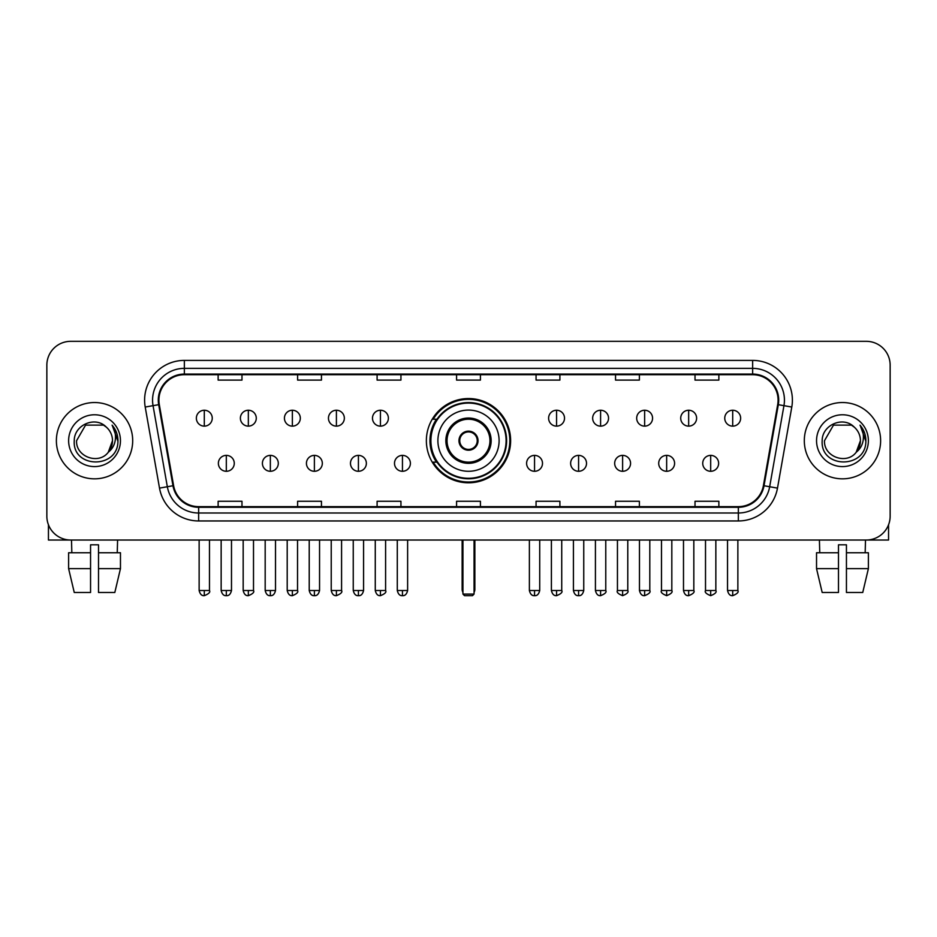 <?xml version="1.0" encoding="UTF-8"?>
<svg xmlns="http://www.w3.org/2000/svg" width="937" height="937" viewBox="0 0 937 937"><rect width="100%" height="100%" fill="white"/><g stroke="black" fill="none" stroke-linecap="round" stroke-linejoin="round"><path stroke-width="1.41" d="M426.37 440.683A42.13 42.13 0 0 0 468.5 482.801A42.13 42.13 0 0 0 510.63 440.683A42.13 42.13 0 0 0 468.5 398.553A42.13 42.13 0 0 0 426.37 440.683M436.478 462.14A38.546 38.546 0 0 1 436.478 419.226M46.85 365.172L46.85 516.193A23.847 23.847 0 0 0 70.697 540.028L866.303 540.028A23.847 23.847 0 0 0 890.15 516.193L890.15 365.172A23.847 23.847 0 0 0 866.303 341.326L70.697 341.326A23.847 23.847 0 0 0 46.85 365.172L46.85 516.193M56.384 440.683A38.148 38.148 0 0 0 94.543 478.83A38.148 38.148 0 0 0 132.691 440.683A38.148 38.148 0 0 0 94.543 402.535A38.148 38.148 0 0 0 56.384 440.683A38.148 38.148 0 0 0 94.543 478.83A38.148 38.148 0 0 0 132.691 440.683A38.148 38.148 0 0 0 94.543 402.535A38.148 38.148 0 0 0 56.384 440.683M804.309 440.683A38.148 38.148 0 0 0 842.457 478.83A38.148 38.148 0 0 0 880.616 440.683A38.148 38.148 0 0 0 842.457 402.535A38.148 38.148 0 0 0 804.309 440.683A38.148 38.148 0 0 0 842.457 478.83A38.148 38.148 0 0 0 880.616 440.683A38.148 38.148 0 0 0 842.457 402.535A38.148 38.148 0 0 0 804.309 440.683M158.915 400.146A25.44 25.44 0 0 1 184.355 374.706L752.645 374.706A25.44 25.44 0 0 1 777.698 404.561L763.397 485.635A25.44 25.44 0 0 1 738.356 506.648L198.644 506.648A25.44 25.44 0 0 1 173.603 485.635L159.302 404.561A25.44 25.44 0 0 1 158.915 400.146M158.283 400.146A26.072 26.072 0 0 0 158.681 404.679L172.97 485.741A26.072 26.072 0 0 0 198.644 507.292L738.356 507.292A26.072 26.072 0 0 0 764.03 485.741L778.319 404.679A26.072 26.072 0 0 0 752.645 374.074L184.355 374.074A26.072 26.072 0 0 0 158.283 400.146M145.212 407.045A39.741 39.741 0 0 1 184.355 360.405L752.645 360.405A39.741 39.741 0 0 1 791.788 407.045L777.487 488.118A39.741 39.741 0 0 1 738.356 520.96L198.644 520.96A39.741 39.741 0 0 1 159.513 488.118L145.212 407.045L153.047 405.662A31.788 31.788 0 0 1 184.355 368.358L752.645 368.358A31.788 31.788 0 0 1 783.953 405.662L769.664 486.736A31.788 31.788 0 0 1 738.356 513.007L198.644 513.007A31.788 31.788 0 0 1 167.336 486.736L153.047 405.662A31.788 31.788 0 0 1 152.555 400.146M866.303 341.326L70.697 341.326M70.697 540.028L866.303 540.028M890.15 516.193L890.15 365.172M764.03 485.741L769.664 486.736L783.953 405.662L791.788 407.045M456.577 374.706L456.577 380.094L480.423 380.094L480.423 374.706M377.096 374.706L377.096 380.094L400.942 380.094L400.942 374.706M297.615 374.706L297.615 380.094L321.461 380.094L321.461 374.706M218.134 374.706L218.134 380.094L241.98 380.094L241.98 374.706M536.058 374.706L536.058 380.094L559.904 380.094L559.904 374.706M615.539 374.706L615.539 380.094L639.385 380.094L639.385 374.706M695.02 374.706L695.02 380.094L718.866 380.094L718.866 374.706M480.423 506.648L480.423 501.272L456.577 501.272L456.577 506.648M400.942 506.648L400.942 501.272L377.096 501.272L377.096 506.648M321.461 506.648L321.461 501.272L297.615 501.272L297.615 506.648M241.98 506.648L241.98 501.272L218.134 501.272L218.134 506.648M559.904 506.648L559.904 501.272L536.058 501.272L536.058 506.648M639.385 506.648L639.385 501.272L615.539 501.272L615.539 506.648M718.866 506.648L718.866 501.272L695.02 501.272L695.02 506.648M106.303 427.108C95.281 415.559 74.058 425.07 74.257 440.683C72.243 468.406 117.195 469.132 117.921 442.03L117.968 440.683C117.898 434.791 115.942 429.614 112.089 425.164C115.017 429.966 116.047 435.143 115.181 440.683C114.337 445.391 112.053 449.245 108.305 452.22C98.772 465.115 75.639 456.869 76.576 440.683L85.56 425.129L103.515 425.129L106.303 427.108A17.967 17.967 0 0 1 112.499 440.683L108.305 452.22A17.967 17.967 0 0 0 112.499 440.683L108.259 452.278M68.624 440.683A25.908 25.908 0 0 0 94.543 466.591A25.908 25.908 0 0 0 120.451 440.683A25.908 25.908 0 0 0 94.543 414.775A25.908 25.908 0 0 0 68.624 440.683M112.264 425.363L117.957 441.362M48.443 524.755L48.443 540.028L140.644 540.028M68.612 552.748L68.612 568.642L74.257 592.489L68.612 568.642L68.612 552.748L90.561 552.748L90.561 544.807L98.514 544.807L98.514 552.748L120.463 552.748L120.463 568.642L114.818 592.489L120.463 568.642L98.514 568.642L98.514 552.748M117.593 540.028L117.242 552.748M90.561 552.748L90.561 592.489L74.257 592.489M68.612 568.642L90.561 568.642M114.818 592.489L98.514 592.489L98.514 568.642M71.493 540.028L71.833 552.748M437.895 440.683A30.605 30.605 0 0 1 468.5 410.078A30.605 30.605 0 0 1 499.105 440.683A30.605 30.605 0 0 1 468.5 471.288A30.605 30.605 0 0 1 437.895 440.683A30.605 30.605 0 0 0 468.5 471.288A30.605 30.605 0 0 0 499.105 440.683M447.043 440.683A21.457 21.457 0 0 0 468.5 462.14A21.457 21.457 0 0 0 489.957 440.683A21.457 21.457 0 0 0 468.5 419.226A21.457 21.457 0 0 0 447.043 440.683M436.958 419.226A38.148 38.148 0 0 0 436.958 462.14M506.097 440.683A37.597 37.597 0 0 0 468.5 403.086A37.597 37.597 0 0 0 430.903 440.683A37.597 37.597 0 0 0 468.5 478.28A37.597 37.597 0 0 0 506.097 440.683M458.966 440.683A9.534 9.534 0 0 0 468.5 450.217A9.534 9.534 0 0 0 478.034 440.683A9.534 9.534 0 0 0 468.5 431.149A9.534 9.534 0 0 0 458.966 440.683M509.833 440.683A41.333 41.333 0 0 1 433.175 462.14L437.005 462.14A38.112 38.112 0 0 0 493.717 469.261A38.112 38.112 0 0 0 493.717 412.104A38.112 38.112 0 0 0 437.005 419.226L433.175 419.226A41.333 41.333 0 0 1 509.833 440.683M459.271 438.293L459.587 438.293A9.218 9.218 0 0 1 477.413 438.293L476.91 438.293A8.738 8.738 0 0 1 468.5 449.42A8.738 8.738 0 0 1 460.09 438.293A8.738 8.738 0 0 1 476.91 438.293L477.729 438.293M477.729 443.06L476.91 443.06A8.738 8.738 0 0 1 460.09 443.06L459.271 443.06M476.91 443.06L477.413 443.06A9.218 9.218 0 0 1 459.587 443.06L460.09 443.06M462.937 540.028L462.937 594.081L474.063 594.081L474.063 540.028M462.937 594.081L464.529 595.674L472.471 595.674L474.063 594.081M204.301 410.242A7.953 7.953 0 0 0 196.36 418.183A7.953 7.953 0 0 0 204.301 426.136A7.953 7.953 0 0 0 212.254 418.183A7.953 7.953 0 0 0 204.301 410.242L204.301 426.136A7.953 7.953 0 0 0 212.254 418.183A7.953 7.953 0 0 0 204.301 410.242M248.34 410.242A7.953 7.953 0 0 0 240.387 418.183A7.953 7.953 0 0 0 248.34 426.136A7.953 7.953 0 0 0 256.281 418.183A7.953 7.953 0 0 0 248.34 410.242L248.34 426.136A7.953 7.953 0 0 0 256.281 418.183A7.953 7.953 0 0 0 248.34 410.242M292.367 410.242A7.953 7.953 0 0 0 284.426 418.183A7.953 7.953 0 0 0 292.367 426.136A7.953 7.953 0 0 0 300.32 418.183A7.953 7.953 0 0 0 292.367 410.242L292.367 426.136A7.953 7.953 0 0 0 300.32 418.183A7.953 7.953 0 0 0 292.367 410.242M336.406 410.242A7.953 7.953 0 0 0 328.454 418.183A7.953 7.953 0 0 0 336.406 426.136A7.953 7.953 0 0 0 344.347 418.183A7.953 7.953 0 0 0 336.406 410.242L336.406 426.136A7.953 7.953 0 0 0 344.347 418.183A7.953 7.953 0 0 0 336.406 410.242M380.434 410.242A7.953 7.953 0 0 0 372.481 418.183A7.953 7.953 0 0 0 380.434 426.136A7.953 7.953 0 0 0 388.387 418.183A7.953 7.953 0 0 0 380.434 410.242L380.434 426.136A7.953 7.953 0 0 0 388.387 418.183A7.953 7.953 0 0 0 380.434 410.242M556.566 410.242A7.953 7.953 0 0 0 548.613 418.183A7.953 7.953 0 0 0 556.566 426.136A7.953 7.953 0 0 0 564.519 418.183A7.953 7.953 0 0 0 556.566 410.242L556.566 426.136A7.953 7.953 0 0 0 564.519 418.183A7.953 7.953 0 0 0 556.566 410.242M600.594 410.242A7.953 7.953 0 0 0 592.652 418.183A7.953 7.953 0 0 0 600.594 426.136A7.953 7.953 0 0 0 608.546 418.183A7.953 7.953 0 0 0 600.594 410.242L600.594 426.136A7.953 7.953 0 0 0 608.546 418.183A7.953 7.953 0 0 0 600.594 410.242M644.633 410.242A7.953 7.953 0 0 0 636.68 418.183A7.953 7.953 0 0 0 644.633 426.136A7.953 7.953 0 0 0 652.574 418.183A7.953 7.953 0 0 0 644.633 410.242L644.633 426.136A7.953 7.953 0 0 0 652.574 418.183A7.953 7.953 0 0 0 644.633 410.242M688.66 410.242A7.953 7.953 0 0 0 680.719 418.183A7.953 7.953 0 0 0 688.66 426.136A7.953 7.953 0 0 0 696.613 418.183A7.953 7.953 0 0 0 688.66 410.242L688.66 426.136A7.953 7.953 0 0 0 696.613 418.183A7.953 7.953 0 0 0 688.66 410.242M732.699 410.242A7.953 7.953 0 0 0 724.746 418.183A7.953 7.953 0 0 0 732.699 426.136A7.953 7.953 0 0 0 740.64 418.183A7.953 7.953 0 0 0 732.699 410.242L732.699 426.136A7.953 7.953 0 0 0 740.64 418.183A7.953 7.953 0 0 0 732.699 410.242M226.321 455.382A7.953 7.953 0 0 0 218.368 463.335A7.953 7.953 0 0 0 226.321 471.288A7.953 7.953 0 0 0 234.273 463.335A7.953 7.953 0 0 0 226.321 455.382L226.321 471.288A7.953 7.953 0 0 0 234.273 463.335A7.953 7.953 0 0 0 226.321 455.382M270.348 455.382A7.953 7.953 0 0 0 262.407 463.335A7.953 7.953 0 0 0 270.348 471.288A7.953 7.953 0 0 0 278.301 463.335A7.953 7.953 0 0 0 270.348 455.382L270.348 471.288A7.953 7.953 0 0 0 278.301 463.335A7.953 7.953 0 0 0 270.348 455.382M314.387 455.382A7.953 7.953 0 0 0 306.434 463.335A7.953 7.953 0 0 0 314.387 471.288A7.953 7.953 0 0 0 322.328 463.335A7.953 7.953 0 0 0 314.387 455.382L314.387 471.288A7.953 7.953 0 0 0 322.328 463.335A7.953 7.953 0 0 0 314.387 455.382M358.414 455.382A7.953 7.953 0 0 0 350.473 463.335A7.953 7.953 0 0 0 358.414 471.288A7.953 7.953 0 0 0 366.367 463.335A7.953 7.953 0 0 0 358.414 455.382L358.414 471.288A7.953 7.953 0 0 0 366.367 463.335A7.953 7.953 0 0 0 358.414 455.382M402.453 455.382A7.953 7.953 0 0 0 394.5 463.335A7.953 7.953 0 0 0 402.453 471.288A7.953 7.953 0 0 0 410.394 463.335A7.953 7.953 0 0 0 402.453 455.382L402.453 471.288A7.953 7.953 0 0 0 410.394 463.335A7.953 7.953 0 0 0 402.453 455.382M534.547 455.382A7.953 7.953 0 0 0 526.606 463.335A7.953 7.953 0 0 0 534.547 471.288A7.953 7.953 0 0 0 542.5 463.335A7.953 7.953 0 0 0 534.547 455.382L534.547 471.288A7.953 7.953 0 0 0 542.5 463.335A7.953 7.953 0 0 0 534.547 455.382M578.586 455.382A7.953 7.953 0 0 0 570.633 463.335A7.953 7.953 0 0 0 578.586 471.288A7.953 7.953 0 0 0 586.527 463.335A7.953 7.953 0 0 0 578.586 455.382L578.586 471.288A7.953 7.953 0 0 0 586.527 463.335A7.953 7.953 0 0 0 578.586 455.382M622.613 455.382A7.953 7.953 0 0 0 614.672 463.335A7.953 7.953 0 0 0 622.613 471.288A7.953 7.953 0 0 0 630.566 463.335A7.953 7.953 0 0 0 622.613 455.382L622.613 471.288A7.953 7.953 0 0 0 630.566 463.335A7.953 7.953 0 0 0 622.613 455.382M666.652 455.382A7.953 7.953 0 0 0 658.699 463.335A7.953 7.953 0 0 0 666.652 471.288A7.953 7.953 0 0 0 674.593 463.335A7.953 7.953 0 0 0 666.652 455.382L666.652 471.288A7.953 7.953 0 0 0 674.593 463.335A7.953 7.953 0 0 0 666.652 455.382M710.679 455.382A7.953 7.953 0 0 0 702.727 463.335A7.953 7.953 0 0 0 710.679 471.288A7.953 7.953 0 0 0 718.632 463.335A7.953 7.953 0 0 0 710.679 455.382L710.679 471.288A7.953 7.953 0 0 0 718.632 463.335A7.953 7.953 0 0 0 710.679 455.382M888.557 524.755L888.557 540.028L796.356 540.028M838.486 552.748L838.486 568.642L816.537 568.642L822.182 592.489L816.537 568.642L816.537 552.748L838.486 552.748L838.486 544.807L846.439 544.807L846.439 552.748L868.388 552.748L868.388 568.642L862.743 592.489L868.388 568.642L846.439 568.642L846.439 552.748M865.507 540.028L865.167 552.748M838.486 568.642L838.486 592.489L822.182 592.489M862.743 592.489L846.439 592.489L846.439 568.642M819.406 540.028L819.758 552.748M854.228 427.108C843.206 415.559 821.983 425.07 822.182 440.683C820.156 468.406 865.12 469.132 865.847 442.03L865.882 440.683C865.823 434.791 863.855 429.614 860.002 425.164C862.942 429.966 863.973 435.143 863.106 440.683C862.263 445.391 859.967 449.245 856.231 452.22C846.685 465.115 823.564 456.869 824.501 440.683L833.485 425.129L851.44 425.129L854.228 427.108A17.967 17.967 0 0 1 860.424 440.683L856.231 452.22A17.967 17.967 0 0 0 860.424 440.683L856.184 452.278M816.549 440.683A25.908 25.908 0 0 0 842.457 466.591A25.908 25.908 0 0 0 868.376 440.683A25.908 25.908 0 0 0 842.457 414.775A25.908 25.908 0 0 0 816.549 440.683M860.178 425.363L865.882 441.362M752.645 360.405L752.645 374.074M153.047 405.662L158.681 404.679M198.644 520.96L198.644 507.292M738.356 507.292L738.356 520.96M159.513 488.118L172.97 485.741M778.319 404.679L783.953 405.662M184.355 360.405L184.355 374.074M769.664 486.736L777.487 488.118M491.152 440.683A22.652 22.652 0 0 0 468.5 418.031A22.652 22.652 0 0 0 445.848 440.683A22.652 22.652 0 0 0 468.5 463.335A22.652 22.652 0 0 0 491.152 440.683M462.14 540.028L462.14 589.314L462.937 589.314M474.063 589.314L474.86 589.314L474.86 540.028M204.301 590.509L199.136 590.509C200.038 594.187 201.76 595.909 204.301 595.674L204.301 590.509L209.466 590.509L209.466 540.028M248.34 590.509L243.175 590.509C244.077 594.187 245.799 595.909 248.34 595.674L248.34 590.509L253.505 590.509L253.505 540.028M292.367 590.509L287.202 590.509C288.104 594.187 289.826 595.909 292.367 595.674L292.367 590.509L297.533 590.509L297.533 540.028M336.406 590.509L331.229 590.509C332.131 594.187 333.865 595.909 336.406 595.674L336.406 590.509L341.572 590.509L341.572 540.028M380.434 590.509L375.268 590.509C376.17 594.187 377.892 595.909 380.434 595.674L380.434 590.509L385.599 590.509L385.599 540.028M556.566 590.509L551.401 590.509C552.303 594.187 554.025 595.909 556.566 595.674L556.566 590.509L561.731 590.509L561.731 540.028M600.594 590.509L595.428 590.509C596.33 594.187 598.052 595.909 600.594 595.674L600.594 590.509L605.77 590.509L605.77 540.028M644.633 590.509L639.467 590.509C640.369 594.187 642.091 595.909 644.633 595.674L644.633 590.509L649.798 590.509L649.798 540.028M688.66 590.509L683.495 590.509C684.397 594.187 686.118 595.909 688.66 595.674L688.66 590.509L693.825 590.509L693.825 540.028M732.699 590.509L727.534 590.509C728.436 594.187 730.157 595.909 732.699 595.674L732.699 590.509L737.864 590.509L737.864 540.028M226.321 590.509L221.155 590.509C222.057 594.187 223.779 595.909 226.321 595.674L226.321 590.509L231.486 590.509L231.486 540.028M270.348 590.509L265.183 590.509C266.085 594.187 267.806 595.909 270.348 595.674L270.348 590.509L275.513 590.509L275.513 540.028M314.387 590.509L309.222 590.509C310.124 594.187 311.845 595.909 314.387 595.674L314.387 590.509L319.552 590.509L319.552 540.028M358.414 590.509L353.249 590.509C354.151 594.187 355.873 595.909 358.414 595.674L358.414 590.509L363.579 590.509L363.579 540.028M402.453 590.509L397.288 590.509C398.19 594.187 399.912 595.909 402.453 595.674L402.453 590.509L407.618 590.509L407.618 540.028M534.547 590.509L529.382 590.509C530.283 594.187 532.005 595.909 534.547 595.674L534.547 590.509L539.712 590.509L539.712 540.028M578.586 590.509L573.421 590.509C574.322 594.187 576.044 595.909 578.586 595.674L578.586 590.509L583.751 590.509L583.751 540.028M622.613 590.509L617.448 590.509C616.405 592.161 618.127 593.882 622.613 595.674L622.613 590.509L627.778 590.509L627.778 540.028M666.652 590.509L661.487 590.509C660.433 592.161 662.154 593.882 666.652 595.674L666.652 590.509L671.817 590.509L671.817 540.028M710.679 590.509L705.514 590.509C704.472 592.161 706.193 593.882 710.679 595.674L710.679 590.509L715.845 590.509L715.845 540.028M462.14 589.314A6.36 6.36 0 0 0 462.937 592.395M474.063 592.395A6.36 6.36 0 0 0 474.86 589.314M199.136 590.509L199.136 540.028M209.466 590.509C210.52 592.161 208.799 593.882 204.301 595.674M243.175 590.509L243.175 540.028M253.505 590.509C254.548 592.161 252.826 593.882 248.34 595.674M287.202 590.509L287.202 540.028M297.533 590.509C298.587 592.161 296.865 593.882 292.367 595.674M331.229 590.509L331.229 540.028M341.572 590.509C342.614 592.161 340.892 593.882 336.406 595.674M375.268 590.509L375.268 540.028M385.599 590.509C386.653 592.161 384.931 593.882 380.434 595.674M551.401 590.509L551.401 540.028M561.731 590.509C562.786 592.161 561.064 593.882 556.566 595.674M595.428 590.509L595.428 540.028M605.77 590.509C606.813 592.161 605.091 593.882 600.594 595.674M639.467 590.509L639.467 540.028M649.798 590.509C650.84 592.161 649.118 593.882 644.633 595.674M683.495 590.509L683.495 540.028M693.825 590.509C694.879 592.161 693.157 593.882 688.66 595.674M727.534 590.509L727.534 540.028M737.864 590.509C738.906 592.161 737.185 593.882 732.699 595.674M221.155 590.509L221.155 540.028M231.486 590.509C230.584 594.187 228.862 595.909 226.321 595.674M265.183 590.509L265.183 540.028M275.513 590.509C274.611 594.187 272.89 595.909 270.348 595.674M309.222 590.509L309.222 540.028M319.552 590.509C318.65 594.187 316.929 595.909 314.387 595.674M353.249 590.509L353.249 540.028M363.579 590.509C362.678 594.187 360.956 595.909 358.414 595.674M397.288 590.509L397.288 540.028M407.618 590.509C406.717 594.187 404.995 595.909 402.453 595.674M529.382 590.509L529.382 540.028M539.712 590.509C538.81 594.187 537.088 595.909 534.547 595.674M573.421 590.509L573.421 540.028M583.751 590.509C582.849 594.187 581.127 595.909 578.586 595.674M617.448 590.509L617.448 540.028M627.778 590.509C628.832 592.161 627.111 593.882 622.613 595.674M661.487 590.509L661.487 540.028M671.817 590.509C672.86 592.161 671.138 593.882 666.652 595.674M705.514 590.509L705.514 540.028M715.845 590.509C716.899 592.161 715.177 593.882 710.679 595.674"/></g></svg>
